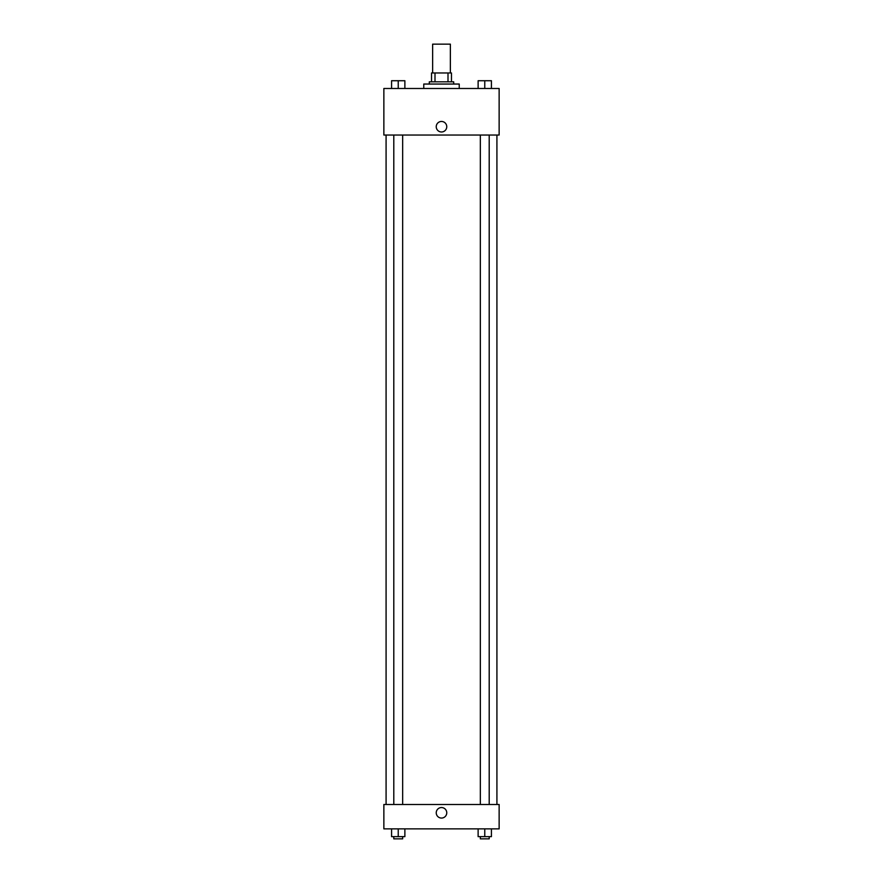 <?xml version="1.0" encoding="UTF-8"?>
<svg xmlns="http://www.w3.org/2000/svg" width="883" height="883" viewBox="0 0 883 883"><rect width="100%" height="100%" fill="white"/><g stroke="black" fill="none" stroke-linecap="round" stroke-linejoin="round"><path stroke-width="1.32" d="M450.363 72.969L450.363 44.15L432.637 44.15L432.637 72.969M434.999 81.832L434.999 72.969L431.522 72.969L431.522 81.832L431.522 72.969M434.999 72.969L451.478 72.969L451.478 81.832M448.001 81.832L448.001 72.969M429.304 84.051L429.304 81.832L453.696 81.832L453.696 84.051M459.237 88.488L459.237 84.051L423.763 84.051L423.763 88.488M383.862 88.488L499.138 88.488L499.138 135.033L383.862 135.033L383.862 88.488M436.235 126.722A5.265 5.265 0 0 1 444.127 122.163A5.265 5.265 0 0 1 444.127 131.28A5.265 5.265 0 0 1 436.235 126.722M383.862 804.49L499.138 804.49L499.138 828.872L383.862 828.872L383.862 804.49M441.5 818.066A5.265 5.265 0 0 1 436.942 810.175A5.265 5.265 0 0 1 446.058 810.175A5.265 5.265 0 0 1 441.5 818.066M478.122 828.872L478.122 836.631L491.423 836.631L491.423 828.872L491.423 836.631M484.767 836.631L484.767 828.872M489.204 836.631L489.204 838.85L480.341 838.85L480.341 836.631M391.577 828.872L391.577 836.631L404.878 836.631L404.878 828.872L404.878 836.631M398.233 836.631L398.233 828.872M402.659 836.631L402.659 838.85L393.796 838.85L393.796 836.631M478.122 88.488L478.122 80.728L491.423 80.728L491.423 88.488L491.423 80.728M484.767 88.488L484.767 80.728M489.204 80.728L480.341 80.728M391.577 88.488L391.577 80.728L404.878 80.728L404.878 88.488L404.878 80.728M398.233 88.488L398.233 80.728M402.659 80.728L393.796 80.728M496.919 804.49L496.919 135.033M386.081 804.49L386.081 135.033M480.341 135.033L480.341 804.49M489.204 135.033L489.204 804.49M402.659 804.49L402.659 135.033M393.796 804.49L393.796 135.033"/></g></svg>
